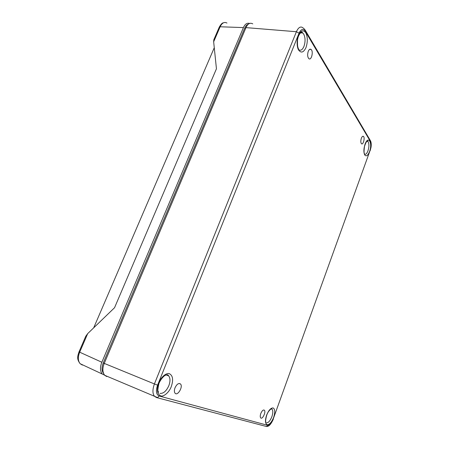 <?xml version="1.0" encoding="UTF-8"?>
<svg xmlns="http://www.w3.org/2000/svg" width="449" height="449" viewBox="0 0 449 449"><rect width="100%" height="100%" fill="white"/><g stroke="black" fill="none" stroke-linecap="round" stroke-linejoin="round"><path stroke-width="0.67" d="M214.268 47.723L93.684 327.843M226.964 23.051C224.298 21.653 222.025 22.893 220.139 26.772L219.23 27.221L213.797 39.804L213.657 41.791L216.44 68.781L114.546 307.722L87.695 333.613L85.765 336.25L79.035 351.831M87.695 333.613L79.675 352.19L101.85 362.248L243.42 27.585L220.139 26.772L213.657 41.791M112.402 341.319L237.094 46.163M249.515 23.432C247.001 22.708 244.969 24.089 243.42 27.585M101.85 362.248C99.936 367.052 100.048 370.969 102.198 374.006L105.869 375.785M80.09 363.639C76.627 359.026 77.514 356.321 79.024 351.859L79.675 352.19C77.767 357.084 77.918 360.923 80.147 363.701L102.198 374.006M80.152 363.707L82.363 365.076L81.718 364.436M298.484 35.252C300.881 30.397 303.311 29.572 305.78 32.771C307.733 37.076 307.806 42.004 305.994 47.555C303.692 52.41 301.285 53.308 298.781 50.26C296.733 47.555 296.553 39.478 298.484 35.252M158.789 382.885C160.832 377.16 166.607 372.333 169.52 373.77C172.916 375.673 173.494 379.961 171.265 386.634C169.312 392.106 163.722 397.068 160.691 395.889C157.161 394.099 156.527 389.766 158.789 382.885M260.79 413.523C262.025 410.683 263.221 409.583 264.371 410.218C266.24 411.885 262.306 420.011 260.661 417.851C260.072 416.981 260.117 415.538 260.79 413.523M361.361 138.247C362.029 136.591 362.725 135.968 363.437 136.378C365.233 137.596 363.123 145.403 361.456 143.719C360.642 142.58 360.609 140.756 361.361 138.247M175.031 387.768C176.844 384.091 178.668 382.834 180.509 383.99C183.349 386.696 177.501 396.501 175.009 393.133C174.173 391.91 174.178 390.119 175.031 387.768M308.272 51.287C309.092 49.424 310.012 48.795 311.028 49.412C313.756 51.248 311.365 61.07 308.789 58.606C307.47 56.911 307.296 54.469 308.272 51.287M266.571 415.263C268.665 410.218 270.87 407.776 273.177 407.95C275.074 409.168 275.226 412.311 273.637 417.385C271.617 422.296 269.434 424.754 267.093 424.765C265.14 423.615 264.966 420.444 266.571 415.263M365.026 144.247C368.275 135.009 372.85 142.928 369.521 151.616C367.866 155.595 366.277 156.729 364.745 155.017C363.527 152.368 363.623 148.782 365.026 144.247M267.699 425.326C269.647 425.355 271.471 423.295 273.16 419.153L370.139 150.325C371.289 146.638 371.374 143.674 370.403 141.435L305.152 31.088C303.086 28.366 301.055 29.05 299.056 33.147L157.577 385.135C155.651 390.911 156.185 394.536 159.176 396.007L267.699 425.326L266.476 426.505C268.732 426.752 271.005 424.316 273.318 419.186L273.323 419.181M266.341 426.471L156.443 397.533L154.535 396.332C152.452 393.689 152.413 389.564 154.411 383.946L157.577 385.135M299.056 33.147L296.396 31.722C298.4 27.411 300.555 26.081 302.862 27.737L302.862 27.737M252.77 23.864C250.065 22.411 247.803 23.662 245.973 27.619L104.247 363.393C102.299 368.315 102.445 372.283 104.684 375.291L106.739 376.531M103.483 373.355C101.642 370.829 101.569 367.355 103.276 362.921L244.716 28.119C245.654 25.98 246.832 24.684 248.246 24.24M303.928 46.455C302.407 49.884 300.678 50.962 298.748 49.682L298.299 48.453C298.344 47.813 297.21 48.11 297.541 39.832C298.366 33.793 301.857 31.514 302.126 32.199L303.726 34.141C305.421 37.699 305.488 41.802 303.928 46.455M300.774 32.547L302.727 32.962L300.37 32.889M166.287 374.848L168.689 375.886C170.351 378.109 170.396 381.386 168.824 385.713C166.332 391.141 163.391 393.694 159.99 393.386M271.286 408.809L272.038 409.219C273.093 410.672 273.037 413.17 271.864 416.711C270.175 420.865 268.35 422.907 266.397 422.84M367.961 150.83C366.788 153.771 365.581 154.86 364.335 154.086L364.431 153.861C364.756 153.036 363.387 154.939 364.515 146.357C367.086 138.724 368.04 141.452 367.883 141.171L368.214 141.951C369.207 144.18 369.123 147.137 367.961 150.83M367.086 141.171L367.776 141.435L366.9 141.323M273.16 419.153L370.139 150.325M159.176 396.007L157.571 397.589L104.684 375.291M245.973 27.619L296.396 31.722L154.411 383.946L104.247 363.393M302.867 27.748L304.809 29.443L305.152 31.088M370.403 141.435L370.066 140.037L305.275 30.223M370.178 150.645L371.037 147.244C371.435 144.499 371.239 142.288 370.447 140.621M103.276 362.921L104.263 363.359M245.749 28.158L244.716 28.119M219.32 27.024C220.987 24.179 222.328 22.792 223.355 22.86M158.43 392.359C158.62 390.058 156.729 393.958 158.929 383.463C160.405 380.084 162.392 377.413 164.895 375.443C166.764 374.803 167.797 374.64 168.005 374.943L168.689 375.886L166.164 374.881M263.698 409.971L264.371 410.218M362.713 136.305L363.437 136.378M179.157 383.48L180.509 383.99M309.636 49.373L311.028 49.412M265.735 422.414L265.707 421.364C265.342 421.454 266.268 415.28 267.565 413.271C268.569 410.762 271.673 408.18 271.757 408.702L272.038 409.219L271.14 408.871"/></g></svg>
